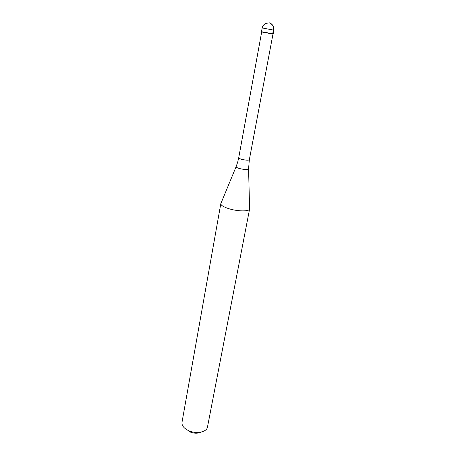 <?xml version="1.0" encoding="UTF-8"?>
<svg xmlns="http://www.w3.org/2000/svg" width="456" height="456" viewBox="0 0 456 456"><rect width="100%" height="100%" fill="white"/><g stroke="black" fill="none" stroke-linecap="round" stroke-linejoin="round"><path stroke-width="0.68" d="M261.487 31.692L273.264 33.875L273.965 30.142L262.166 27.958L261.487 31.692M272.637 34L262.029 32.034M269.895 33.208L262.046 32.068M228.274 208.512C223.252 206.813 220.767 205.177 220.824 203.61L182.001 422.302C181.653 425.351 183.631 428.024 187.923 430.327C195.487 434.334 206.859 432.322 207.486 427.027L249.614 208.945C249.54 211.675 237.131 211.481 228.274 208.512M248.577 169.045L249.614 208.945M189.154 431.598C193.68 433.576 197.767 433.713 201.427 432.003M269.222 22.8C272.397 23.769 273.794 26.186 273.412 30.045L272.705 33.79M261.676 31.983L238.716 157.793C238.722 158.226 239.668 158.722 241.549 159.275C245.784 160.29 248.383 160.455 249.335 159.76L272.979 34.075M249.335 159.76L248.571 168.845C247.87 169.911 244.815 169.797 239.411 168.515C236.949 167.757 235.866 167.101 236.168 166.548L237.69 162.142M273.965 30.142C274.312 26.938 273.007 24.681 270.049 23.387M268.208 23.051C264.993 23.222 262.981 24.852 262.166 27.958M238.716 157.793L237.713 162.062M236.088 166.731L221.04 203.131"/></g></svg>
